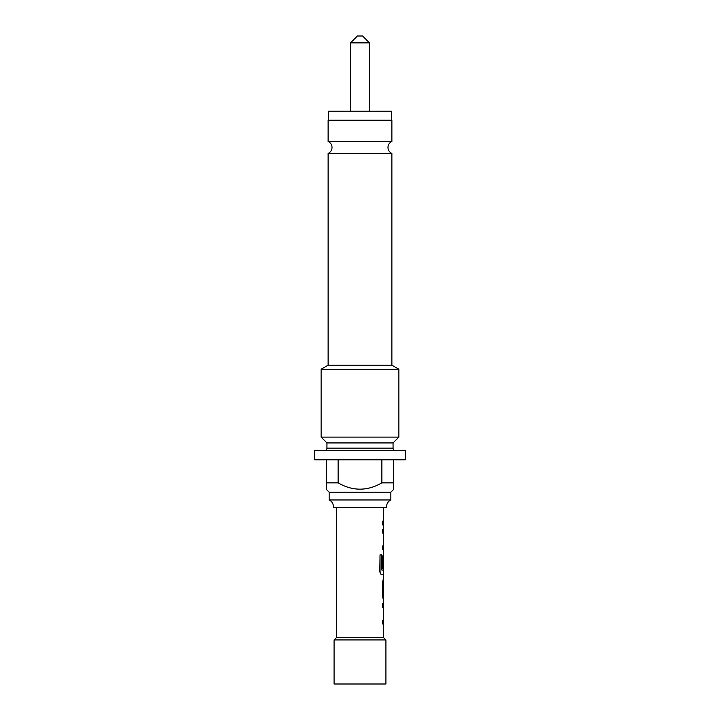 <?xml version="1.0" encoding="UTF-8"?>
<svg xmlns="http://www.w3.org/2000/svg" width="720" height="720" viewBox="0 0 720 720"><rect width="100%" height="100%" fill="white"/><g stroke="black" fill="none" stroke-linecap="round" stroke-linejoin="round"><path stroke-width="1.08" d="M391.878 141.516L391.878 120.24L328.122 120.24L328.122 141.516L391.878 141.516A6.48 6.48 0 0 0 391.878 153.396L328.122 153.396L328.122 365.184L391.878 365.184L398.88 369.225L398.88 437.112L321.12 437.112L321.12 369.225L398.88 369.225M328.122 141.516A6.48 6.48 0 0 1 328.122 153.396M390.843 499.968L329.157 499.968A7.362 7.362 0 0 1 333.333 507.744L386.667 507.744A7.362 7.362 0 0 1 390.843 499.968L390.843 492.192L393.696 489.339L393.696 482.859L381.879 482.859L381.879 459.792M357.408 36L362.592 36L369.459 42.867L350.541 42.867L357.408 36M369.459 111.168L369.459 42.867M350.541 111.168L350.541 42.867M391.365 120.24L391.365 111.168L328.635 111.168L328.635 120.24M391.878 153.396L391.878 365.184M336.672 507.744L336.672 637.344L383.328 637.344L383.328 623.979M382.743 620.172L382.5 623.979L383.589 623.979L383.589 620.172L382.743 620.172L382.743 623.979M383.328 620.172L383.328 607.347M382.743 603.531L382.5 607.347L383.589 607.347L383.589 603.531L382.743 603.531L382.743 607.347M383.328 603.531L383.328 599.22M383.427 599.22L382.743 595.656L382.743 582.327L383.427 578.763L382.5 582.327L382.5 595.656L383.175 599.22L383.481 582.579M383.328 578.763L383.328 574.452M380.025 554.886L379.809 570.897C379.971 573.066 380.52 574.245 381.447 574.452L383.589 574.452L383.589 570.222L381.789 569.97L381.789 554.886L380.025 554.886L380.025 570.897C380.196 573.066 380.745 574.245 381.69 574.452M383.328 570.222L383.328 568.476M383.427 554.004L382.5 557.559L382.5 568.476L383.454 568.476L383.589 554.004L382.743 557.559L382.743 568.476M383.328 554.004L383.328 549.684M382.743 545.868L382.5 549.684L383.589 549.684L383.589 545.868L382.743 545.868L382.743 549.684M383.328 545.868L383.328 533.043M382.743 529.236L382.5 533.043L383.589 533.043L383.589 529.236L382.743 529.236L382.743 533.043M383.328 529.236L383.328 524.916M382.743 521.109L382.5 524.916L383.589 524.916L383.589 521.109L382.743 521.109L382.743 524.916M383.328 521.109L383.328 507.744M326.943 448.128L393.057 448.128L393.057 442.935L326.943 442.935L326.943 448.128A2.592 2.592 0 0 1 324.351 450.72M393.057 448.128A2.592 2.592 0 0 0 395.649 450.72M329.157 499.968L329.157 492.192L390.843 492.192M329.157 492.192L326.304 489.339L326.304 482.859L338.121 482.859C352.692 491.265 367.272 491.265 381.879 482.859M314.64 459.792L405.36 459.792L405.36 450.72L314.64 450.72L314.64 459.792M328.122 365.184L321.12 369.225M393.057 442.935L398.88 437.112M326.943 442.935L321.12 437.112M385.92 639.936L334.08 639.936L334.08 684L385.92 684L385.92 639.936L383.328 637.344M326.304 459.792L326.304 489.339M393.696 487.476L393.696 459.792M338.121 459.792L338.121 482.859M383.49 533.043L383.49 545.868M383.229 557.397L383.49 570.222M383.427 578.763L383.589 582.579M383.49 607.347L383.49 620.172M336.672 637.344L334.08 639.936"/></g></svg>
